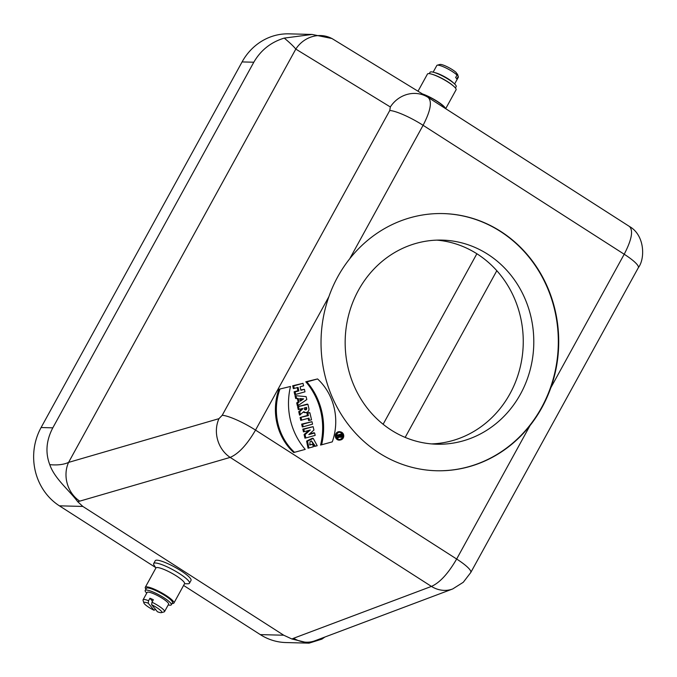 <?xml version="1.0" encoding="UTF-8"?>
<svg xmlns="http://www.w3.org/2000/svg" width="677" height="677" viewBox="0 0 677 677"><rect width="100%" height="100%" fill="white"/><g stroke="black" fill="none" stroke-linecap="round" stroke-linejoin="round"><path stroke-width="1.02" d="M315.423 446.211L311.454 440.905L310.058 441.717L309.761 444.984L312.715 444.298L313.307 446.803L308.043 448.216L306.596 441.091L312.495 438.205L313.239 438.4L317.208 445.72L314.475 446.422L311.395 440.922M309.66 444.73L312.715 444.298M301.654 424.115L302.323 426.959L303.22 426.764L312.554 424.166L311.97 421.669L301.654 424.115L302.636 424.259L303.22 426.764M303.372 412.065A3.444 3.182 91.5 0 0 305.75 412.589L306.495 412.437A3.267 3.021 91.5 0 0 308.873 408.409L307.917 404.33L307.256 404.093L297.601 406.775L298.269 409.619L302.678 408.451L298.735 411.65L299.556 415.128L303.863 411.608A3.267 3.021 91.5 0 0 306.495 412.437M304.413 389.334L300.901 390.307L300.08 386.795L303.592 385.822L303.008 383.317L293.666 385.915L294.258 388.42L298.058 387.362L298.879 390.874L295.079 391.932L295.663 394.429L304.997 391.831L304.413 389.334L300.808 389.91M297.169 387.608L297.897 390.722L294.097 391.78L294.757 394.623L295.663 394.429M303.008 383.317L292.684 385.772L293.353 388.615L294.258 388.42M320.576 445.068A67.235 62.115 91.5 0 0 305.784 381.794L317.564 378.934A56.335 52.053 -88.5 0 1 332.28 441.861L320.576 445.068M340.912 431.968L340.167 431.774A4.248 3.927 91.5 0 0 335.31 435.802A4.248 3.927 91.5 0 0 339.947 440.075L340.7 439.915A4.07 3.757 91.5 0 0 340.912 431.968A4.07 3.757 91.5 0 0 336.926 438.264A4.07 3.757 91.5 0 0 340.7 439.915M290.509 386.457L278.916 389.258A56.513 52.214 91.5 0 0 293.708 452.532L305.225 449.384A67.412 62.276 -88.5 0 1 290.509 386.457L278.916 389.258M296.695 402.917L297.364 405.76L298.244 405.498L306.799 399.54L306.114 396.62L294.994 395.639L295.663 398.491L297.372 398.618L298.142 401.91L296.695 402.917L297.668 403.018L298.244 405.498M309.516 420.366L311.538 419.799L309.897 412.809L309.237 412.572L306.901 413.224L307.426 415.466L300.106 417.497L300.774 420.349L308.991 418.115L309.516 420.366L308.61 420.561L308.103 418.361M314.619 432.992L308.788 434.609L313.933 430.047L313.138 426.662L303.804 429.26L304.362 431.638L310.311 429.98L305.065 434.642L305.835 437.96L315.177 435.37L314.619 432.992L313.959 432.755L309.482 433.999M308.763 430.411L304.091 434.549L304.938 438.163L305.835 437.96M313.138 426.662L302.822 429.108L303.457 431.833L304.362 431.638M328.878 296.678A128.63 118.839 91.5 0 0 436.521 470.752A128.63 118.839 91.5 0 0 529.998 425.605C538.943 414.248 545.899 401.596 550.866 387.659A128.63 118.839 91.5 0 0 443.215 213.577A128.63 118.839 91.5 0 0 349.747 258.732C340.751 270.089 333.795 282.732 328.878 296.678L255.534 430.098C247.046 444.679 238.592 453.776 230.172 457.398A28.586 24.651 -106.2 0 1 218.976 418.657L222.208 415.289L389.766 110.495L390.333 106.966L295.807 49.091C293.683 46.4 289.832 42.736 284.264 38.098C270.944 42.135 260.789 50.174 253.807 62.225L242.087 61.92A57.173 52.814 -88.5 0 1 288.944 33.85L311.843 34.442M431.554 443.909A102.092 94.315 91.5 0 0 509.942 393.811A102.092 94.315 91.5 0 0 436.86 240.123M391.162 430.047A102.092 94.315 91.5 0 0 436.826 444.214A102.092 94.315 91.5 0 0 520.486 394.09A102.092 94.315 91.5 0 0 442.14 240.107A102.092 94.315 91.5 0 0 348.909 314.06A102.092 94.315 91.5 0 0 391.162 430.047M155.905 567.995L154.085 565.193A20.42 3.808 28.8 0 1 153.687 563.543L155.236 560.734A20.42 3.808 28.8 0 1 171.027 565.168A20.42 3.808 28.8 0 1 190.11 578.056A20.42 3.808 28.8 0 1 191.024 580.401L189.475 583.219A20.42 3.808 28.8 0 1 187.876 583.769L184.533 583.726M82.831 506.438L59.398 505.829A57.173 52.814 -88.5 0 1 41.094 427.534L52.806 427.839C46.222 440.439 45.207 452.71 49.768 464.65C57.486 465.37 63.756 464.625 68.58 462.399A28.586 24.651 73.8 0 0 79.776 501.141L77.677 501.657L82.831 506.438L283.731 635.221L291.914 638.995L293.657 638.242A28.586 25.142 69.4 0 0 314.907 640.789A28.586 25.142 69.4 0 0 314.915 640.789L452.693 588.956A28.586 25.142 -110.6 0 1 431.435 586.409C439.762 582.736 448.166 573.614 456.653 559.024L529.998 425.605M59.398 505.829L155.566 567.478M183.594 585.436L260.298 634.611L283.731 635.221M338.813 439.466A3.597 3.317 91.5 0 0 342.511 435.319A3.597 3.317 91.5 0 0 338.999 432.315M338.398 437.774L339.862 436.022L339.668 435.184L337.011 435.87L336.858 435.235L340.954 434.092L341.623 434.329L341.953 435.743A1.126 1.041 -88.5 0 1 341.132 437.13A1.126 1.041 -88.5 0 1 339.939 436.335L337.527 438.078L337.358 437.376L338.779 435.429M341.132 437.13L340.379 437.283A1.303 1.21 -88.5 0 1 339.304 436.927M41.094 427.534L242.087 61.92M308.924 643.15L285.872 642.549A57.173 52.814 -88.5 0 1 260.298 634.611M476.87 253.748L383.123 424.267M52.806 427.839L253.807 62.225M321.846 638.174L321.913 639.113L324.918 637.023M405.168 437.401L496.816 270.698M77.677 501.657C68.783 489.784 54.566 478.614 49.768 464.65M284.264 38.098L312.122 34.451L331.933 38.513L427.644 97.116A28.586 26.691 121.5 0 0 390.333 106.966M321.913 639.113L309.05 643.15L291.914 638.995M550.866 387.659L624.211 254.239C631.734 239.726 633.469 230.459 629.415 226.448L427.644 97.116A28.586 26.691 121.5 0 1 428.084 97.395L428.152 97.437C432.298 101.499 430.606 110.791 423.091 125.304L349.747 258.732M452.693 588.956L463.263 582.288L470.769 572.514L638.326 267.72C645.283 258.648 644.876 235.054 629.407 226.448L428.228 97.48M218.976 418.657L68.58 462.399L295.807 49.091A28.586 26.691 -58.5 0 1 333.118 39.241M321.592 444.84A67.412 62.276 91.5 0 0 306.876 381.913L305.784 381.794M306.876 381.913L317.564 378.934M340.87 439.576A3.774 3.487 91.5 0 0 339.372 432.214A3.774 3.487 91.5 0 0 339.177 439.593A3.774 3.487 91.5 0 0 340.87 439.576M293.666 385.915L292.684 385.772M298.879 390.874L297.897 390.722M295.079 391.932L294.097 391.78M279.821 389.427A56.335 52.053 91.5 0 0 294.537 452.354M303.609 398.871L299.716 398.575L300.326 401.165L303.609 398.871L299.767 398.795M300.165 400.496L302.323 398.99M306.114 396.62L294.994 395.639M295.993 395.859L296.577 398.338L295.663 398.491M296.577 398.338L298.286 398.465L297.372 398.618M298.286 398.465L299.116 402.011L298.142 401.91M299.116 402.011L297.668 403.018M305.589 407.639L305.733 408.256A1.142 1.058 -88.5 0 1 304.836 409.67M306.478 407.393L306.681 408.231A1.32 1.219 -88.5 0 1 305.2 409.847A1.32 1.219 -88.5 0 1 304.312 408.891L304.117 408.053L306.478 407.393M307.917 404.33L297.601 406.775M298.582 406.928L299.166 409.424M302.771 408.857L299.708 411.726L298.735 411.65M299.708 411.726L300.427 414.823M309.897 412.809L306.901 413.224M307.883 413.368L308.407 415.619L307.426 415.466M308.407 415.619L300.106 417.497M301.087 417.65L301.671 420.155M311.97 421.669L302.636 424.259M303.804 429.26L302.822 429.108M305.065 434.642L304.091 434.549M308.873 448.039L307.553 441.133L313.239 438.4M340.387 436.606A0.652 0.601 91.5 0 0 340.743 435.836L340.531 434.939M341.682 435.819L341.42 434.693L339.93 435.108L340.192 436.233A0.829 0.77 91.5 0 0 340.751 436.834A0.829 0.77 91.5 0 0 341.682 435.819L340.743 435.836M338.331 437.452L337.358 437.376M339.862 436.022L338.898 435.937M337.908 435.666L336.858 435.235M337.84 435.379L341.623 434.329M443.02 213.577A128.63 118.839 -88.5 0 1 558.28 345.245A128.63 118.839 -88.5 0 1 436.327 470.752M153.687 563.543A20.42 3.808 28.8 0 1 169.487 567.978A20.42 3.808 28.8 0 1 188.561 580.866A20.42 3.808 28.8 0 1 189.475 583.219M172.06 603.444A16.333 3.046 -151.2 0 0 173.913 603.046L184.542 583.709A16.333 3.046 -151.2 0 0 171.696 573.165A16.333 3.046 -151.2 0 0 155.913 567.969L145.284 587.306A16.333 3.046 -151.2 0 0 145.936 589.083M173.913 603.046A16.333 3.046 -151.2 0 0 161.067 592.502A16.333 3.046 -151.2 0 0 145.284 587.306M151.623 604.696A10.206 1.904 28.8 0 1 161.448 612.626A10.206 1.904 28.8 0 1 157.436 611.754L151.623 604.696L151.986 602.208A12.254 2.285 28.8 0 1 163.986 610.214A12.254 2.285 28.8 0 1 164.536 611.619A12.254 2.285 28.8 0 1 164.13 611.898L161.448 612.626M154.043 610.256A10.206 1.904 28.8 0 1 143.879 602.97A10.206 1.904 28.8 0 1 148.229 603.199L154.043 610.256L155.617 609.232M151.986 602.208L153.34 599.746A12.254 2.285 28.8 0 0 149.947 598.248L152.477 601.32M143.879 602.97L143.05 600.304A12.254 2.285 28.8 0 1 143.067 599.822A12.254 2.285 28.8 0 1 148.593 600.711L148.229 603.199M149.947 598.248L148.593 600.711M143.067 599.822L147.129 592.434A12.254 2.285 28.8 0 1 156.599 595.1A12.254 2.285 28.8 0 1 168.048 602.835A12.254 2.285 28.8 0 1 168.598 604.239L164.536 611.619M168.218 604.925A14.902 2.784 -151.2 0 0 171.306 604.815A14.902 2.784 -151.2 0 0 159.586 595.193A14.902 2.784 -151.2 0 0 145.183 590.454A14.902 2.784 -151.2 0 0 146.748 593.12M171.306 604.815L172.466 602.708A14.902 2.784 -151.2 0 0 160.745 593.086A14.902 2.784 -151.2 0 0 146.342 588.347L145.183 590.454M444.831 108.125L444.391 107.448A15.469 2.886 -151.2 0 0 423.286 94.45M418.014 91.217L427.458 74.047A16.333 3.046 28.8 0 1 448.013 82.078A16.333 3.046 28.8 0 1 456.078 89.779L445.694 108.675M422.423 93.917A16.333 3.046 28.8 0 1 437.384 101.415A16.333 3.046 28.8 0 1 445.491 108.548M457.517 74.242A10.206 1.904 -151.2 0 0 457.491 74.123A10.206 1.904 -151.2 0 0 457.44 73.996L456.577 73.615M437.232 65.195A12.254 2.285 -151.2 0 1 446.431 68.191A12.254 2.285 -151.2 0 1 457.017 75.079L456.256 72.557A10.206 1.904 -151.2 0 0 447.438 66.888A10.206 1.904 -151.2 0 0 439.923 64.459L437.232 65.195A12.254 2.285 -151.2 0 0 436.834 65.466L433.145 72.16M454.622 83.965L458.304 77.271A12.254 2.285 -151.2 0 0 458.312 76.78A12.254 2.285 -151.2 0 0 458.202 76.518L457.44 73.996M457.017 75.079L455.663 77.533A12.254 2.285 -151.2 0 1 456.848 78.981L458.202 76.518M453.311 82.806A12.254 2.285 -151.2 0 0 434.829 72.651M429.311 73.641L430.056 72.27A14.902 2.784 28.8 0 1 448.826 79.598A14.902 2.784 28.8 0 1 456.18 86.631L455.426 88.002M432.603 74.436A14.902 2.784 28.8 0 1 447.666 81.714A14.902 2.784 28.8 0 1 452.998 85.641M222.208 415.289A28.586 5.34 -151.2 0 1 255.534 430.098L456.653 559.024A28.586 5.34 -151.2 0 1 470.769 572.514M638.326 267.72A28.586 5.34 -151.2 0 0 624.211 254.239L423.091 125.304A28.586 5.34 -151.2 0 0 389.766 110.495M293.657 638.242L431.435 586.409L230.172 457.398L79.776 501.141M306.681 408.231L305.733 408.256M457.491 74.123L458.312 76.78"/></g></svg>
